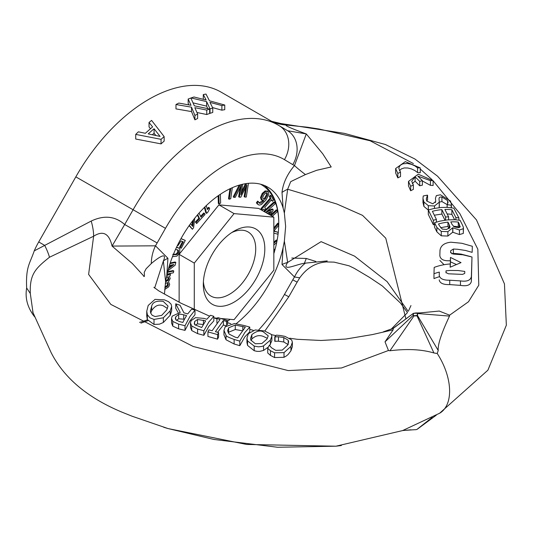 <?xml version="1.0" encoding="UTF-8"?>
<svg xmlns="http://www.w3.org/2000/svg" width="533" height="533" viewBox="0 0 533 533"><rect width="100%" height="100%" fill="white"/><g stroke="black" fill="none" stroke-linecap="round" stroke-linejoin="round"><path stroke-width="0.8" d="M450.658 250.757L453.39 249.038L457.514 249.257L465.635 250.497L472.138 252.356L472.345 246.279L461.891 243.288L450.918 242.209C444.369 242.868 440.731 245.58 439.998 250.35L439.845 255.667C440.378 259.458 443.882 261.143 450.352 260.717L450.458 257.446L461.018 262.616L450.152 267.213A6156.716 96.24 90.6 0 0 450.252 263.968A48.197 39.342 -178.1 0 0 434.182 267.399L433.975 273.742A48.656 39.722 1.9 0 1 439.332 272.096L439.232 275.481M453.237 254.048L450.612 252.442A507.516 7.935 90.6 0 0 450.665 250.77L450.665 252.809M439.232 275.241C439.738 278.652 443.243 280.311 449.739 280.225L460.452 280.898C466.921 281.83 470.559 280.385 471.372 276.554L471.985 257.006L462.777 254.781L453.237 254.061M445.974 272.543L446.028 270.831L450.045 270.451L458.12 270.524L464.776 271.424A480.839 7.515 90.6 0 0 464.716 273.429L462.531 274.395L448.433 273.795L445.974 272.55M446.028 272.876L446.028 270.831M439.232 279.845C439.745 283.176 443.249 284.762 449.739 284.602L460.452 285.362C466.908 286.474 470.546 285.122 471.372 281.317L471.985 257.006M439.232 276.754A43.273 35.325 -178.1 0 0 433.975 278.619L433.975 273.742M450.252 267.16L450.252 263.968M456.195 264.408L450.458 261.843L450.458 257.446M450.458 261.843L450.352 265.114L450.352 260.717M444.062 264.714L439.845 260.417M472.138 252.356L472.345 246.279M470.739 256.613L461.005 254.088L454.669 253.468L451.757 253.795M164.45 294.109L165.61 281.651L166.816 275.248A85.713 49.489 -60 0 1 267.826 187.163A85.713 49.489 -60 0 1 283.123 208.097L284.369 213.087L287.66 189.228L336.989 204.052L362.527 215.359L385.759 238.184L405.899 318.894M305.416 174.577A34.825 3.764 34.4 0 1 294.476 165.563C287.187 174.278 283.03 183.225 282.01 192.413A34.825 21.88 -4.8 0 1 287.66 189.228L290.712 181.64L305.416 174.577L316.682 170.307L331.206 166.949L322.692 153.724L306.288 133.936C291.178 128.406 284.502 125.435 286.254 125.028L280.851 123.663M439.245 311.059L449.612 315.183L468.487 301.765L478.781 285.195L477.835 249.197L459.879 213.68L433.102 180.727M432.123 179.761L420.251 169.001M413.395 163.564L370.109 140.765L319.04 129.006L307.108 127.18L286.254 125.028A42.86 42.787 112.7 0 1 272.63 121.824L272.203 121.644M433.362 224.779L428.299 214.426L428.299 209.975L433.362 220.316L433.362 224.779A42.767 33.286 151.2 0 1 434.542 224.373M444.968 220.202L441.87 214.046L434.328 215.219M454.616 219.723L451.884 214.413A43.173 33.606 151.2 0 0 447.167 213.953M435.421 202.573L435.421 202.06M427.573 195.318L427.573 199.702L426.76 201.041L426.287 198.936L427.493 195.158A49.356 38.416 151.2 0 0 423.229 195.997L422.962 198.409L423.902 201.994L428.332 205.685L434.488 205.978L439.312 202.154L438.999 198.816M428.332 210.095L423.902 206.431L422.982 202.44M439.312 202.087L439.159 207.657M438.999 198.829L439.265 197.67L439.965 197.137L441.917 196.95L447.607 200.595L448.1 202.333L447.087 204.565L441.917 201.561L439.312 202.114M433.102 180.674L418.225 174.204L408.491 181.427L410.67 186.323A48.21 32.966 -48.5 0 1 413.361 184.984L411.703 181.347L415.087 176.776A2867.473 1279.273 69.4 0 1 419.704 181.38A48.09 32.913 -48.4 0 1 422.396 180.694A1686.745 752.516 -110.6 0 0 417.785 176.083L430.411 180.654A48.057 32.859 -48.5 0 1 433.102 180.674L433.102 185.524A42.713 29.208 131.5 0 0 430.411 185.344L422.396 180.96M413.361 184.984L413.361 189.388A42.867 29.315 131.5 0 0 410.67 190.767L408.491 185.85L408.491 181.427M422.396 180.694L422.396 185.144A42.747 29.255 131.6 0 0 419.704 185.79A2570.606 1146.829 -110.6 0 0 415.087 181.18L412.282 183.559M400.51 172.132L400.51 176.543A42.807 29.268 131.5 0 0 397.818 177.909L395.639 172.939L395.639 168.528L397.818 173.465A48.17 32.939 -48.5 0 1 400.51 172.132L398.857 168.488L399.064 167.169L400.356 165.21L402.808 163.838L407.339 163.431L411.356 164.311L414.974 165.95L417.559 167.875A48.396 33.093 -48.5 0 1 420.251 167.902L405.34 161.632L395.639 168.528M420.251 167.902L420.251 172.745A43.026 29.422 131.5 0 0 417.559 172.559L414.854 170.547L411.376 168.914L407.872 168.008L404.274 167.942L401.282 168.928L399.444 170.72M463.463 227.924L463.31 233.447L459.433 234.547L452.724 232.215L447.873 236.052L441.264 235.819L436.867 231.855A1453.651 358.689 79.6 0 1 434.542 227.171L434.542 222.707A1651.854 407.592 -100.4 0 0 436.867 227.384L441.264 231.395L447.873 231.668L452.717 227.784L459.433 229.996L463.31 228.71L463.344 227.165L462.224 224.573A757.306 186.863 -100.4 0 0 460.079 220.289L454.796 219.729L447.493 219.902L440.071 221.122L434.542 222.707M175.977 104.515L191.514 107.186L194.918 115.454A150.006 86.606 -60 0 1 197.636 114.082L194.825 107.673L206.751 110.091A150.006 86.606 -60 0 1 209.642 109.025L194.338 105.827L190.881 98.025A150.006 86.606 120 0 0 188.169 99.018L191.021 105.301L178.861 103.069A150.006 86.606 120 0 0 175.977 104.515L175.977 108.899L191.514 111.59L191.514 107.186M206.751 110.091L206.751 114.528L196.95 112.496M209.642 109.025L209.642 113.482A144.65 83.514 120 0 0 206.751 114.528M197.636 114.082L197.636 118.473A144.65 83.514 120 0 0 194.918 119.832L191.514 111.59M194.918 115.454L194.918 119.832M188.169 99.018L188.169 103.462L188.829 104.881M191.1 97.945L206.631 101.63L210.035 108.885A150.006 86.606 -60 0 1 212.754 107.979L209.949 102.363L221.875 105.581A150.006 86.606 -60 0 1 224.759 105.034L209.456 100.79L206.005 94.068A150.006 86.606 120 0 0 203.286 94.574L206.138 100.017L193.985 96.986A150.006 86.606 120 0 0 191.1 97.945L191.1 98.498M221.875 105.581L221.875 110.184L212.567 107.599M224.759 105.034L224.759 109.685A144.65 83.514 120 0 0 221.875 110.184M212.754 107.979L212.754 112.463A144.65 83.514 120 0 0 210.035 113.342L209.642 112.483M210.035 108.885L210.035 113.342M206.631 101.63L206.631 106.154L193.039 102.856M207.823 108.625L206.631 106.154M203.286 94.574L203.286 99.178M149.04 122.45L152.618 126.927A150.006 86.606 120 0 0 145.389 133.29L138.373 131.838A150.006 86.606 120 0 0 135.715 134.389L161.046 139.333A150.006 86.606 -60 0 1 164.144 136.608L151.592 120.411A150.006 86.606 120 0 0 149.04 122.45L149.04 126.921L150.486 128.739M164.144 136.608L164.144 141.112A144.65 83.514 120 0 0 161.046 143.883L135.715 139.033L135.715 134.389M161.046 139.333L161.046 143.883M154.077 128.753L160.08 136.415L148.227 133.896A150.006 86.606 -60 0 1 154.077 128.753L154.077 133.243A144.65 83.514 120 0 0 152.331 134.756M155.843 135.502L154.077 133.243M217.924 317.621A48.157 14.644 103 0 0 216.904 318.501A1239.525 939.239 -145.2 0 0 220.069 319.48L212.127 330.74A1604.663 1215.913 -145.2 0 0 208.963 329.847A48.456 14.737 103 0 0 207.943 331.872L217.577 334.597A48.243 14.671 -77 0 1 218.59 332.592L215.432 331.686L223.374 320.493A1135.936 860.742 -145.2 0 0 226.532 321.452A48.083 14.624 -77 0 1 227.551 320.599L217.924 317.621M207.943 331.872L207.943 336.45L217.577 339.161L217.577 334.597M216.904 318.501L216.904 323.025M218.59 332.592L218.59 337.083A42.893 13.045 103 0 0 217.577 339.161M223.374 320.493L223.374 325.023L217.571 332.299M226.039 325.836A1020.895 773.57 34.8 0 1 223.374 325.023M226.532 321.452L226.532 325.416M227.551 320.599L227.551 324.764M284.982 336.37L280.251 335.484M280.238 335.484L276.367 335.157A49.382 15.017 103 0 0 274.781 336.896L278.466 336.769L278.466 341.2L274.781 341.307L274.781 336.896M278.473 336.776L283.796 337.549L288.2 340.234L288.653 341.966L287.48 345.331L282.243 350.114L275.728 350.348L271.564 347.816L269.332 345.217A48.596 14.777 103 0 0 267.733 348.369L270.458 350.714L274.568 352.793L284.022 352.626L290.925 346.403L292.364 342.199L291.651 339.921L284.962 336.37M288.2 344.624L283.776 341.979L283.776 337.542M283.769 341.986L278.466 341.213M275.028 336.969L275.028 341.38M267.733 348.369L267.733 352.973L270.458 355.398L270.458 350.714M292.364 342.199L292.364 346.583L290.925 350.834L288.16 354.452L286.234 356.037L284.022 357.297L274.568 357.55L270.458 355.398M203.859 330.74L208.849 321.985L213.833 316.322A1134.61 859.736 34.8 0 1 210.528 315.269L206.811 319.254L204.012 318.408L195.544 317.641L191.154 320.626L190.481 322.945L191.727 325.989L197.61 329.034L203.859 330.74L203.859 335.324L197.61 333.631L191.727 330.567L190.481 327.442L190.481 322.945M197.523 319.487L205.678 320.813L201.701 327.522L194.911 324.804L194.292 323.811L194.638 321.526L197.523 319.494L197.523 323.877L195.231 325.117M213.833 316.322L213.833 320.919L208.849 326.369L203.859 335.324M203.419 324.53L197.523 323.877M247.539 340.887L254.208 346.09L258.392 346.823L261.55 346.51L263.555 345.89L270.384 340.107L271.87 336.256L271.264 334.371L264.608 330.966L255.234 329.947L248.411 333.631L246.939 338.035L247.539 340.887L247.539 345.391L246.946 342.466L246.946 338.035M261.89 343.505L255.334 343.752L250.87 340.114L250.563 338.395L251.856 334.637L251.856 339.021L251.036 340.494M251.856 334.651C256.426 330.986 260.291 330.094 263.442 331.966L268.239 335.843L266.94 339.081L261.89 343.499M267.393 338.362L263.442 336.463C259.258 334.824 255.4 335.677 251.856 339.021M271.87 336.256L271.87 340.667L269.705 345.471M263.555 345.89L263.555 350.434L259.738 351.394L257.019 351.354L254.214 350.727L247.539 345.391M268.405 347.003L263.555 350.434M175.743 303.837L180.241 312.418L172.159 316.176L171.546 318.454L172.792 321.439L178.595 324.131L184.998 325.723L189.955 316.489L194.978 310.193L191.673 309.1L187.703 313.937A1553.628 1177.244 -145.2 0 0 183.918 312.818L180.034 305.249A1703.874 1291.093 -145.2 0 0 175.743 303.837L175.743 308.287L178.062 312.478M194.978 310.193L194.978 314.723L189.948 320.893L184.998 330.38L178.595 328.828L172.792 326.129L171.546 323.045L171.546 318.454M178.688 314.383C178.568 313.93 180.241 314.07 183.698 314.79A1206.845 914.475 34.8 0 1 186.597 315.623A49.576 15.077 103 0 0 182.846 322.445A633.257 479.847 -145.2 0 0 179.561 321.606L175.95 319.907L175.31 318.321L175.71 316.855L178.688 314.383L178.688 318.801L176.383 320.293M184.998 325.723L184.998 330.38M183.698 314.79L183.698 319.187L178.688 318.801M225.192 326.809L223.96 330.42L226.019 335.244C225.825 336.03 228.524 337.422 234.134 339.428A1175.505 890.723 34.8 0 1 239.797 341.127L244.794 332.559L249.77 327.109A957.721 725.699 34.8 0 1 244.054 325.483L234.447 323.564L225.192 326.809M235.12 337.142L229.15 334.111L227.591 330.76L228.617 327.842L235.273 325.043L245.32 327.142L237.638 337.889L235.12 337.142M242.109 330.74L235.273 329.527L228.617 332.232L228.191 332.905M235.273 325.043L235.273 329.527M239.797 341.127L239.797 345.697A1025.419 776.994 -145.2 0 0 234.134 343.992L226.019 339.748L223.96 334.831L223.96 330.42M249.77 327.109L249.77 331.719L244.794 336.936L239.797 345.697M164.411 299.859L155.03 299.386L148.207 305.442L146.742 311.265L147.381 314.75L149.98 317.861L153.997 319.414M147.341 314.663L147.341 319.567L146.742 316.049L146.742 311.265M171.053 304.123L168.588 301.725L164.417 299.846M167.462 308.48L163.238 305.775C158.787 304.017 154.93 305.656 151.652 310.699L150.712 313.177M163.238 301.385L168.042 306.069L166.742 309.926L161.692 315.369L155.123 316.555L152.225 315.316L150.672 313.071L150.359 311.059L151.652 306.189C152.658 302.118 156.522 300.519 163.238 301.385M163.358 317.768L170.187 310.852L171.673 306.395L171.673 310.779L170.187 315.269L163.358 322.478L163.358 317.768L154.01 319.427L154.01 324.444L147.341 319.567M163.358 322.485L159.48 324.157L154.024 324.457M171.673 306.395L171.066 304.13M439.478 413.335A48.483 27.989 -120 0 0 439.738 413.182A48.483 27.989 -120 0 0 449.605 391.089A48.483 27.989 -120 0 0 437.247 353.512L433.909 352.966C421.71 349.362 407.059 348.629 389.943 350.767L388.47 350.507L385.019 341.846L393.107 329.834L393.407 328.201M166.816 275.248L167.928 258.278L155.469 245.82L112.057 246.079L132.424 263.608L143.27 275.468C144.403 277.593 144.709 276.58 144.203 272.43L146.095 268.792L151.285 263.562C155.316 260.091 168.288 249.757 163.364 260.99L154.643 288.087M289.692 338.202L297.114 339.288L321.046 340.474L345.764 339.048L372.34 334.591L393.107 329.834M284.455 159.647A26.783 21.873 -59.1 0 0 279.285 125.741L287.627 130.738A26.783 21.873 -59.1 0 1 292.79 164.65L284.455 159.647A117.86 68.044 120 0 0 165.483 228.337L157.148 242.961L124.689 224.513L112.057 246.079C109.218 233.461 103.069 230.183 93.615 236.246L49.476 257.246C35.011 268.779 29.635 274.468 30.301 293.476L33.039 312.771M388.464 350.501L341.473 367.983L288.22 370.582L193.239 346.497L110.804 304.39L88.618 274.395L93.615 236.246A42.86 15.684 -117.2 0 0 91.216 221.055C104.028 214.979 115.181 216.131 124.682 224.52L133.023 209.889A144.65 83.514 -60 0 1 278.353 125.188A144.65 83.514 -60 0 1 278.632 125.355M458.253 222.048A910.511 224.666 79.6 0 1 459.286 224.113L460.092 227.018L457.84 227.704L454.096 226.798L452.004 224.34A1852.348 457.067 -100.4 0 0 450.785 221.895A48.15 37.477 -28.8 0 1 458.253 222.048L458.253 226.698A42.807 33.319 151.2 0 0 453.416 226.312M460.186 226.525L460.092 227.018M449.925 227.498L446.607 229.443L442.303 229.123L439.392 225.732L438.519 223.973A48.103 37.443 -28.8 0 1 447.953 222.121L449.172 224.573L449.172 228.577M449.172 224.586L449.999 226.965M463.31 228.71L463.31 233.447M452.837 227.778L452.837 232.208M458.746 227.678A799 197.15 -100.4 0 0 458.253 226.698M447.953 222.121L447.953 226.525A42.76 33.279 151.2 0 0 440.631 227.811M449.026 228.677A2681.15 661.573 -100.4 0 0 447.953 226.525M441.264 231.395L441.264 235.819M417.559 167.875L417.559 172.559M397.818 173.465L397.818 177.909M430.411 180.654L430.411 185.344M419.704 181.38L419.704 185.79M415.087 176.776L415.087 181.18M410.67 186.323L410.67 190.767M447.087 207.364L447.167 204.719A48.849 38.023 -28.8 0 1 451.224 205.225L451.398 204.106L450.472 201.028L440.445 194.792L436.354 195.611L435.434 198.323L435.741 201.407L432.829 203.813L426.76 201.041M451.224 205.225L451.224 207.71M447.167 204.719L447.167 207.37M433.362 220.316A48.123 37.457 -28.8 0 1 436.387 219.383L432.396 211.301A48.423 37.69 -28.8 0 1 441.87 209.636L445.595 217.051A48.23 37.537 -28.8 0 1 448.613 216.831L444.895 209.456A48.563 37.796 -28.8 0 1 451.884 209.742L455.875 217.551A48.296 37.59 -28.8 0 1 458.9 217.957L453.83 208.13L446.781 207.35L441.291 207.464L433.855 208.516L428.299 209.975M458.9 217.957L458.9 220.109M455.875 217.551L455.875 219.796M451.884 209.742L451.884 214.413M448.613 216.831L448.613 219.809M436.387 219.383L436.387 222.114M441.87 209.636L441.87 214.046M445.595 217.051L445.595 220.116M402.821 430.497L414.934 429.691A2.678 1.546 0 0 0 417.013 429.358A2.678 1.546 0 0 0 417.406 429.132A2.678 1.546 0 0 0 417.466 429.092A2.678 1.546 0 0 0 417.486 429.072M449.612 315.183L449.506 316.096C446.887 321.725 437.307 341.853 438.226 350.474L437.24 353.512M291.784 258.052L306.288 258.465L315.896 261.47M305.416 263.129A34.825 28.182 -73 0 0 294.476 276.967L299.739 277.826C306.628 268.179 315.296 262.909 325.743 262.016L327.249 260.923L305.416 263.129C296.741 263.948 280.771 272.53 287.66 262.423L284.369 241.156L283.123 247.539A85.713 49.489 -60 0 1 236.159 323.718M408.178 311.405L387.091 281.611L354.578 256.14L321.099 241.649L287.66 262.423A34.825 18.155 4.4 0 0 282.01 264.508L294.476 276.967A71.629 41.354 120 0 0 292.79 279.825L297.121 282.157L299.733 277.826M284.369 213.087L285.641 226.432L284.369 241.156M393.201 328.281A48.483 27.989 -120 0 0 392.421 328.614L383.34 331.839M413.535 313.311A2.838 1.872 8.3 0 0 413.122 313.551L413.088 315.436L414.014 315.902L417.112 315.856A2.838 1.366 -7.1 0 0 417.532 315.616L417.566 313.511L416.06 312.938L413.535 313.311L416.859 313.251A1.839 1.059 180 0 1 417.366 313.544L417.212 315.316A2.125 1.226 180 0 1 416.866 315.516L414.121 315.729L413.282 315.309L413.441 313.544A2.125 1.226 180 0 1 413.788 313.337M416.06 312.938L413.122 313.544A0.533 0.34 53.9 0 1 413.122 313.544L393.054 328.541M163.724 427.259L168.015 428.559L246.639 444.449L336.003 446.201L341.353 445.528M167.928 258.278A34.825 18.155 4.4 0 0 163.364 260.99L165.61 281.651M157.148 242.961A71.629 41.354 -60 0 1 155.469 245.82A34.825 28.182 -73 0 0 151.285 263.562M304.356 263.369L306.288 258.465M287.613 130.732L306.288 133.936L294.476 165.563A71.629 41.354 120 0 1 292.79 164.65M34.758 316.729L34.245 316.316C27.456 307.408 24.924 297.96 26.65 287.973C25.737 266.573 29.681 264.208 34.245 250.856A54.912 31.707 120 0 1 38.722 241.942L44.679 245.387A42.86 11.946 -126.7 0 1 49.476 257.246M34.259 250.863L91.216 221.055M26.65 287.973L30.301 293.476M279.285 125.741L221.148 92.162A144.65 83.514 -60 0 0 75.826 176.863L38.722 241.942M34.245 316.316A54.912 31.707 120 0 0 34.872 316.995M260.49 184.178A84.647 48.869 -60 0 1 278.759 223.34L278.759 222.461A85.713 49.489 120 0 0 264.281 185.424M278.759 223.34A84.647 48.869 -60 0 1 274.455 251.563M274.375 251.849A84.647 48.869 -60 0 1 273.835 253.635M230.103 319.32A84.647 48.869 -60 0 1 227.551 321.292M166.916 274.788L169.647 273.562L170.4 274.002L166.729 275.648M164.924 286.914L166.882 285.761L167.615 284.042L167.269 282.677M165.536 281.024L167.422 279.898L168.148 278.179L167.808 276.834M273.835 242.169L276.294 240.023L277.053 240.463L273.835 243.268M267.28 210.975L272.216 208.923L272.969 209.356L265.754 212.361L275.161 203.799L274.742 202.367L273.982 201.927L263.688 211.301M270.424 215.185L276.294 209.849L277.047 210.282L271.177 215.625M268.472 214.059L269.811 211.987M273.835 227.864L277.793 223.16L278.552 223.594L273.835 229.203M273.909 231.009L278.073 232.295L273.835 231.235M261.203 199.622L263.948 200.655L261.023 203.206L259.371 203.206L258.352 201.574L257.139 203.226L258.425 204.779L259.411 205.078L261.423 204.552L266.047 199.968L268.812 194.445L268.246 191.713L265.927 191.32L262.969 193.872L261.27 197.923L262.423 200.448L261.203 199.622L260.517 197.483L262.209 193.439L265.174 190.887L267.486 191.274M258.425 204.779L256.386 202.787L257.592 201.134L258.352 201.574M259.011 202.926L262.856 200.615M264.708 210.149L265.641 209.076L264.734 207.464L271.577 199.648L272.483 201.261L273.522 200.075L271.09 195.731L270.044 196.924L270.931 198.503L261.736 209.009L262.249 209.935L263.655 209.136L264.708 210.149L263.555 209.129M262.249 209.935L260.977 208.57L270.178 198.063L269.292 196.484L270.331 195.291L271.09 195.731M272.483 201.261L271.264 200.002M240.31 184.831L233.94 197.363L233.188 196.924L239.157 185.158M241.442 191.8L245.486 183.692M233.94 197.363L235.28 197.33L241.449 184.971L239.39 197.223L240.776 197.19L246.892 184.984L244.88 197.09L244.127 196.657L245.646 187.463M239.39 197.223L238.637 196.79L240.196 187.483M230.809 188.362L229.25 199.235L228.497 198.796L229.93 188.775M218.836 195.305L219.123 203.952L218.363 203.513L218.11 195.818M204.899 206.944L206.597 213.353L205.838 212.92L204.392 207.444M207.104 208.669L208.576 207.364L209.336 207.803L207.337 209.562L206.291 205.598M200.601 216.345L203.739 212.96L204.492 213.4L200.994 217.171L199.042 213.1M197.683 214.652L199.609 218.663L196.111 222.434L196.644 223.554L195.351 221.994L198.856 218.224L197.337 215.059M189.328 225.366L192.406 229.27L189.128 225.646M176.616 247.112L178.861 248.105L176.51 247.392M181.013 238.591L185.297 240.423L180.947 238.704M177.163 245.973L178.162 245.34L181.013 240.936L183.332 241.855L180.254 247.845L179.501 247.405L182.513 241.536M168.834 267.406L172.099 264.901M170.214 262.989L175.077 261.989L175.837 262.423L170.007 263.628M167.668 271.67L173.018 270.564L173.778 271.004L167.509 272.296M179.135 302.224L179.135 254.341L218.91 204.859L258.685 208.41L273.835 217.158L234.06 213.606L194.285 263.089L194.285 309.693M231.695 232.601A37.057 21.393 -60 0 1 248.045 231.922A37.057 21.393 -60 0 1 255.72 248.891A37.057 21.393 -60 0 1 239.544 286.181A37.057 21.393 -60 0 1 210.988 296.115A37.057 21.393 -60 0 1 203.399 281.611M264.814 248.891A43.486 25.111 120 0 0 234.06 231.135A43.486 25.111 120 0 0 203.313 284.395A43.486 25.111 120 0 0 234.06 302.151A43.486 25.111 120 0 0 264.814 248.891M214.133 317.895L217.257 318.174M220.675 318.481L234.06 319.673L273.835 270.198L273.835 217.158M164.69 289.466L168.761 286.807L169.687 284.316L168.508 281.817L170.22 278.459L169.307 276.161L170.24 275.741L170.4 274.002M166.343 277.493L168.102 276.7L168.908 278.619L168.181 280.338L165.59 281.777M165.33 283.563L167.542 282.543L168.368 284.475L167.642 286.194L164.844 287.727M168.181 280.338L167.422 279.898M167.642 286.194L166.882 285.761M273.835 245.007L276.534 242.668L277.053 240.463M273.835 251.423L274.388 251.856L274.875 249.784L273.835 248.991M274.388 251.856L273.835 251.543M270.124 215.019L273.229 210.229L272.969 209.356M274.742 202.367L264.441 211.734M266.973 213.2L271.244 211.374L269.232 214.499M272.316 216.285L277.44 211.621L277.047 210.282M273.835 233.134L277.966 234.234L278.073 232.295M273.835 231.095L278.439 225.659L278.552 223.594M268.246 191.713L267.033 190.901M257.139 203.226L256.386 202.787M264.854 199.415L263.195 198.849L262.696 197.49L263.895 194.772L265.834 192.913L267.213 193.106L267.486 194.725L264.854 199.415L264.095 198.976L266.727 194.285L266.46 192.673M267.486 194.725L266.727 194.285M263.249 198.909L264.095 198.976M263.595 199.182L263.195 198.849M261.736 209.009L260.977 208.57M270.931 198.503L270.178 198.063M270.044 196.924L269.292 196.484M246.546 183.532L240.969 194.712L242.682 184.231M244.88 197.09L246.286 197.057L248.445 183.312M229.25 199.235L230.742 198.682L232.315 187.683M219.123 203.952L220.635 203.013L220.342 194.279M206.597 213.353L207.737 212.347L209.602 208.809L209.336 207.803M196.644 223.554L205.032 214.513L204.492 213.4M199.609 218.663L198.856 218.224M196.111 222.434L195.351 221.994M192.406 229.27L193.592 227.724L194.765 218.15M193.519 219.723L192.693 226.445L190.521 223.7M191.993 225.559L192.553 220.968M172.479 256.706L176.923 256.126L179.621 252.769L179.861 249.064L178.861 248.105M175.57 249.364L178.428 250.297L178.548 252.622L176.67 254.621L173.272 254.714M172.745 254.308L175.91 254.188L177.795 252.182L177.622 249.817M178.042 250.01L177.669 249.864M180.254 247.845L181.28 248.245L185.297 240.423M180.454 239.59L178.568 243.155M169.427 265.454L173.911 264.528L168.461 268.712M167.076 274.095L173.345 272.803L173.778 271.004M167.922 270.704L175.177 265.161L175.837 262.423M179.135 254.341L194.285 263.089M218.91 204.859L234.06 213.606M471.372 281.317L471.372 276.554M460.452 285.362L460.452 280.898M449.739 284.602L449.739 280.225M453.39 253.435L453.39 249.051M288.2 340.234L288.2 343.945M274.568 352.793L274.568 357.55M284.022 352.626L284.022 357.297M290.925 346.403L290.925 350.834M203.419 320.14L203.419 324.377M191.727 325.989L191.727 330.567M197.61 329.034L197.61 333.631M194.638 321.519L194.638 324.47M270.384 340.107L270.384 344.498M254.208 346.09L254.208 350.721M172.792 321.439L172.792 326.129M178.595 324.131L178.595 328.828M175.71 316.855L175.71 319.593M242.801 326.416L242.801 329.854M228.617 327.842L228.617 332.232M234.134 339.428L234.134 343.992M226.019 335.244L226.019 339.748M170.187 310.852L170.187 315.269M151.652 306.189L151.652 310.699M459.286 224.113L459.286 227.584M459.433 229.996L459.433 234.547M447.873 231.668L447.873 236.052M436.867 227.384L436.867 231.855M447.607 200.595L447.607 203.966M441.917 196.944L441.917 201.561M434.488 205.978L434.488 208.39M428.332 205.685L428.332 209.969M423.902 201.994L423.902 206.431M432.216 417.399L417.013 429.358M410.916 429.805L402.655 430.557M416.866 315.516L433.909 352.966M438.226 350.474L417.532 315.616A0.533 0.34 -126.1 0 0 417.212 315.316M449.506 316.096L417.566 313.511A0.533 0.366 130.8 0 0 417.366 313.544M419.458 312.964L416.859 313.251M393.021 328.415L413.122 313.544A0.533 0.34 53.9 0 1 413.441 313.544M385.019 341.846L413.088 315.436A0.533 0.36 -50.3 0 1 413.282 315.309M389.943 350.767L414.121 315.729M139.566 322.352A109.825 63.407 120 0 0 147.448 319.807M282.01 192.413L283.123 208.097M258.705 329.914A117.86 68.044 120 0 0 284.455 294.449L288.786 296.781L297.121 282.157M292.79 279.825L284.455 294.449M283.123 247.539L282.01 264.508M165.483 228.337L75.826 176.863M168.908 278.619L168.148 278.179M166.296 281.457L165.696 281.111M168.368 284.475L167.615 284.042M165.756 287.32L165.003 286.881M265.927 191.32L265.174 190.887M262.969 193.872L262.209 193.439M257.739 204.206L256.979 203.773M265.461 198.622L264.708 198.183M261.27 197.923L260.517 197.483M267.213 193.106L266.64 192.773M176.67 254.621L175.91 254.188M275.927 335.61L271.457 334.671M253.268 330.307L249.77 329.367M230.822 323.724L227.551 322.652M216.904 318.927L213.833 317.788M209.556 316.142L180.927 303.17L158.787 290.885L153.877 287.287M452.724 228.004L452.724 232.435M451.398 204.106L451.398 207.737M439.312 202.154L439.312 206.604M422.982 198.409L422.982 202.833M417.652 428.952L436.28 415.174M439.618 413.248L487.908 370.175L506.35 325.197L504.451 283.889L476.469 219.902L437.553 176.19L414.881 158.987L385.366 144.49L344.351 133.363L281.138 123.569M326.522 261.936L334.158 262.136L349.082 265.82L354.312 268.359L369.476 277.367L382.421 286.041L400.47 303.044L407.452 312.578M410.97 305.556L408.658 310.599M407.279 312.844L391.175 329.161M416.04 312.938L419.877 312.924M439.379 311.045L419.451 312.964M439.738 413.175L402.622 430.571L336.003 446.188M32.646 311.858L51.035 352.42C63.893 377.924 87.652 397.885 122.297 412.295L132.104 416.226L168.022 428.559M147.894 320.666L140.892 323.138M32.66 311.925L32.899 312.451M167.788 428.492L213.906 439.452L277.56 447.254L336.11 446.188M264.848 331.033L288.786 296.781M281.138 123.589L271.657 121.324"/></g></svg>
